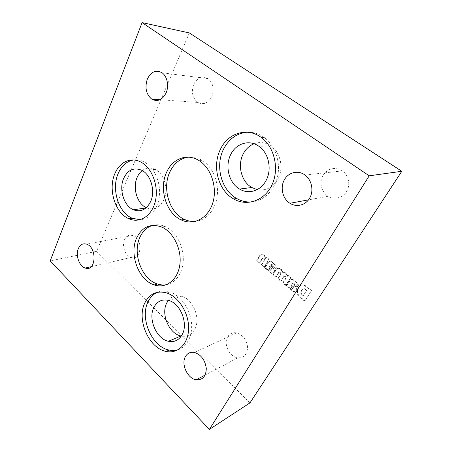 <?xml version="1.0" encoding="UTF-8"?>
<svg xmlns="http://www.w3.org/2000/svg" width="452" height="452" viewBox="0 0 452 452"><rect width="100%" height="100%" fill="white"/><g stroke="black" fill="none" stroke-linecap="round" stroke-linejoin="round"><path stroke-width="0.34" stroke-dasharray="2.26 1.69" d="M254.035 143.759C259.883 141.606 265.539 142.352 271.002 145.996C280.698 152.46 284.003 168.732 277.771 179.387C272.612 187.682 265.748 191.094 257.182 189.62M247.261 132.204C253.346 131.927 259.052 133.719 264.386 137.583C274.969 145.38 280.63 161.404 277.726 175.721C274.85 190.06 264.019 200.728 252.097 201.886M263.194 258.273L261.94 258.725L262.442 258.567L259.81 263.098L257.035 260.776L260.058 255.533C260.945 254.549 262.024 254.273 263.313 254.708C264.759 255.357 265.606 256.55 265.855 258.278L266.522 257.143L269.16 259.318L264.589 267.104L261.793 264.759L264.431 260.222C264.782 259.307 264.539 258.606 263.691 258.12L263.194 258.273C264.036 258.764 264.284 259.465 263.934 260.38L264.431 260.222M262.442 258.567L263.691 258.12M271.499 264.533L270.426 265.019L273.765 268.539C274.663 269.742 274.867 270.997 274.375 272.307L271.692 273.042L269.234 270.991L267.81 268.94L267.477 269.528L264.906 267.381L266.075 266.262L268.239 262.578C268.946 261.442 269.934 261.075 271.211 261.465L274.748 264.047C276.002 265.38 276.494 266.929 276.206 268.703L273.37 266.782L272.641 264.832L271.991 264.369L271.499 264.533L272.285 264.539M271.946 266.341L270.923 264.849L271.991 264.369M279.02 272.319L280.2 272.014L278.534 272.494L279.02 272.319L276.268 276.878L273.403 274.477L276.567 269.222C277.466 268.251 278.568 267.974 279.878 268.398C281.206 268.946 282.076 269.98 282.483 271.499L282.602 272.127L284.562 272.262C286.24 272.974 287.24 274.302 287.568 276.24L288.274 275.093L291.026 277.37L286.201 285.189L283.274 282.737L286.082 278.161C286.302 277.251 286.003 276.59 285.172 276.166L284.692 276.347C285.517 276.771 285.822 277.438 285.596 278.347L286.082 278.161M280.2 272.014C281.025 272.443 281.319 273.11 281.087 274.014L278.313 278.59L281.212 281.014L283.975 276.477L285.172 276.166M293.467 282.749L292.371 283.229L293.438 284.771L293.913 284.579L295.806 286.856C296.744 288.099 296.953 289.382 296.427 290.704L294.054 291.591L293.614 291.393L291.048 289.246L289.562 287.133L289.207 287.721L286.528 285.478L287.76 284.364L290.048 280.664C290.766 279.556 291.777 279.189 293.082 279.568L296.862 282.302C298.173 283.686 298.676 285.274 298.371 287.077L295.399 285.059L294.653 283.059L293.941 282.556L293.467 282.749L294.28 282.749M293.913 284.579L292.845 283.037L293.941 282.556M311.677 290.404L304.936 300.868L299.981 296.721C297.416 294.19 296.806 291.421 298.156 288.41L298.8 287.331C300.168 285.15 302.134 284.427 304.71 285.155L311.677 290.404L304.936 300.868M323.14 175.218C328.31 168.087 334.74 166.635 342.43 170.873C348.611 175.139 350.639 184.648 346.774 191.252C342.989 197.908 334.378 200.112 328.169 196.258C321.327 192.298 318.892 182.083 323.14 175.218M227.712 336.785C229.746 333.582 232.673 332.276 236.498 332.875C242.843 334.842 246.543 339.593 247.589 347.13C247.289 354.43 244.023 357.995 237.797 357.826C229.424 357.007 223.141 343.757 227.712 336.785M124.549 239.628C126.424 235.865 129.159 234.458 132.769 235.407C143.357 238.345 141.595 261.149 131.17 257.459C125.323 256.018 121.554 245.803 124.549 239.628M193.778 84.225C197.496 77.422 202.281 75.557 208.135 78.642C213.18 83.14 214.417 89.123 211.847 96.604C208.157 103.242 203.479 105.186 197.812 102.434C192.439 98.027 191.1 91.959 193.778 84.225M189.332 32.934L96.581 251.335L249.979 402.856M96.581 251.335L50.195 260.883M133.498 159.963C137.142 159.432 140.758 160.115 144.341 162.019C153.929 167.121 160.596 181.546 159.46 195.174C158.392 208.824 149.872 219.237 140.103 219.723M142.239 170.562C146.262 167.59 150.584 167.212 155.211 169.421C164.313 173.67 168.856 189.88 163.754 200.095C159.545 207.875 153.866 210.468 146.719 207.88L146.312 207.694M188.151 157.155C192.891 156.584 197.507 157.629 202.01 160.302C212.299 166.466 218.915 181.523 217.293 195.535C215.723 209.564 206.338 220.327 195.563 221.378M152.623 225.378C156.624 224.282 160.737 224.644 164.952 226.463C174.992 230.836 182.992 244.334 183.292 257.894C183.653 271.466 176.348 282.788 166.624 284.647M157.454 292.286C161.285 290.664 165.409 290.551 169.822 291.935C180.043 295.19 189.371 307.654 191.281 321.123C193.241 334.593 187.478 346.757 178.195 349.701M168.387 300.377C171.822 296.196 176.235 294.811 181.614 296.218C193.224 299.054 201.072 319.01 194.575 329.604C191.411 334.836 186.998 336.983 181.337 336.034M304.467 301.088L299.512 296.936C296.941 294.399 296.331 291.625 297.682 288.608L298.331 287.528C299.693 285.348 301.665 284.619 304.241 285.353L311.213 290.613M305.614 286.043L306.083 285.845M297.682 288.608L298.156 288.41M298.331 287.528L298.8 287.331M306.851 290.077L303.202 295.794L302.156 294.924C301.038 293.512 300.862 292.094 301.637 290.67L302.1 289.964C302.744 288.839 303.716 288.455 305.01 288.805L306.851 290.077L303.202 295.794M302.733 296.009L301.687 295.139L302.156 294.924M301.687 295.139C300.563 293.721 300.388 292.297 301.162 290.873L302.1 289.964M301.625 290.167C302.275 289.043 303.247 288.653 304.541 289.009L305.721 289.161M305.253 289.365L306.388 290.286M293.438 284.771L295.331 287.054C296.269 288.297 296.478 289.579 295.953 290.907L296.427 290.704M295.953 290.907L293.896 291.534M293.421 291.738L293.139 291.596L293.614 291.393M293.139 291.596L290.568 289.444L291.048 289.246M290.568 289.444L289.088 287.331L289.562 287.133M289.088 287.331L288.732 287.918L289.207 287.721M288.732 287.918L286.048 285.675L286.528 285.478M290.048 280.664L286.048 285.675M289.568 280.856C290.286 279.743 291.297 279.376 292.602 279.754L293.286 279.647M292.811 279.839L293.958 280.003M293.478 280.195L295.642 281.811L296.116 281.624M295.642 281.811L296.388 282.494L296.862 282.302M296.388 282.494C297.698 283.879 298.201 285.472 297.896 287.274L298.371 287.077M297.896 287.274L294.924 285.252L295.399 285.059M293.806 282.941L294.924 285.252M292.371 283.229L292.845 283.037M293.698 287.986L292.749 288.41L292.116 287.952L291.551 285.116L291.93 284.517L293.608 286.941L293.698 287.986L292.274 288.608L291.873 288.348L292.348 288.15M291.873 288.348L291.636 288.15L292.116 287.952M291.636 288.15L291.077 285.314L291.551 285.116M291.077 285.314L291.93 284.517M291.45 284.709L292.783 286.574L293.263 286.376M292.783 286.574L293.224 288.184M278.534 272.494L275.782 277.059L272.912 274.652L276.076 269.392C276.974 268.42 278.082 268.143 279.392 268.573C280.72 269.121 281.585 270.155 281.997 271.675L282.11 272.307L284.076 272.443C285.754 273.155 286.76 274.483 287.088 276.421L287.788 275.279L290.546 277.551L291.026 277.37M287.788 275.279L288.274 275.093M290.546 277.551L285.72 285.381L286.201 285.189M285.72 285.381L282.794 282.929L283.274 282.737M282.794 282.929L285.596 278.347M284.692 276.347L283.975 276.477M283.489 276.664L280.726 281.2L281.212 281.014M280.726 281.2L277.827 278.771L278.313 278.59M277.827 278.771L280.596 274.195L281.087 274.014M279.715 272.189C280.534 272.618 280.833 273.285 280.596 274.195M275.782 277.059L276.268 276.878M272.912 274.652L273.403 274.477M276.076 269.392L276.567 269.222M281.997 271.675L282.483 271.499M282.11 272.307L282.602 272.127M287.088 276.421L287.568 276.24M271.454 266.51L273.268 268.714C274.172 269.912 274.375 271.172 273.884 272.483L274.375 272.307M273.884 272.483L271.963 273.177M271.471 273.353L271.2 273.217L271.692 273.042M271.2 273.217L268.742 271.16L269.234 270.991M268.742 271.16L267.313 269.109L267.81 268.94M267.313 269.109L266.979 269.703L267.477 269.528M266.979 269.703L264.409 267.55L264.906 267.381M268.239 262.578L267.742 262.742L265.578 266.426L264.409 267.55M267.742 262.742C268.448 261.606 269.437 261.233 270.714 261.629L271.324 261.51M270.833 261.674L271.968 261.849M271.471 262.007L273.539 263.556L274.031 263.392M273.539 263.556L274.257 264.211L274.748 264.047M274.257 264.211C275.511 265.544 276.002 267.098 275.714 268.872L276.206 268.703M275.714 268.872L272.872 266.951L273.37 266.782M271.793 264.702L272.872 266.951M270.426 265.019L270.923 264.849M271.759 269.691L270.833 270.121L270.245 269.697L269.697 266.923L270.053 266.324L271.669 268.669L271.759 269.691L270.336 270.296L269.974 270.053L270.471 269.884M269.974 270.053L269.754 269.867L270.245 269.697M269.754 269.867L269.2 267.087L269.697 266.923M269.2 267.087L270.053 266.324M269.556 266.488L270.838 268.29L271.336 268.121M270.838 268.29L271.262 269.867M261.94 258.725L259.307 263.262L256.533 260.934L259.555 255.685C260.442 254.702 261.522 254.425 262.81 254.86C264.256 255.51 265.104 256.702 265.358 258.437L266.019 257.295L268.663 259.476L269.16 259.318M266.019 257.295L266.522 257.143M268.663 259.476L264.092 267.268L264.589 267.104M264.092 267.268L261.29 264.917L261.793 264.759M261.29 264.917L263.934 260.38M259.307 263.262L259.81 263.098M256.533 260.934L257.035 260.776M259.555 255.685L260.058 255.533M265.358 258.437L265.855 258.278M299.512 296.936L299.981 296.721M301.162 290.873L301.637 290.67M295.331 287.054L295.806 286.856M295.834 291.077L296.309 290.873M290.246 288.981L290.726 288.783M287.28 284.557L287.76 284.364M294.173 283.251L294.653 283.059M292.455 283.093L292.936 282.901M293.15 288.303L293.625 288.105M293.133 287.139L293.608 286.941M273.268 268.714L273.765 268.539M273.765 272.652L274.262 272.477M268.431 270.708L268.923 270.539M265.578 266.426L266.075 266.262M272.149 264.996L272.641 264.832M270.511 264.878L271.002 264.714M271.194 269.985L271.686 269.816M271.172 268.838L271.669 268.669M271.002 145.996L258.956 146.318M144.341 162.019L141.047 162.183M155.211 169.421L141.792 170.319M146.719 207.88L145.973 207.982M264.386 137.583L261.431 137.6M202.01 160.302L198.852 160.471M164.952 226.463L161.754 227.051M169.822 291.935L166.692 292.941M181.614 296.218L168.862 300.512M208.135 78.642L162.161 72.834M197.812 102.434L160.076 99.722M132.769 235.407L86.614 244.165M131.17 257.459L91.27 266.674M236.498 332.875L194.569 352.464M237.797 357.826L205.106 375.087M342.43 170.873L305.004 175.048M328.169 196.258L308.524 199.863M304.71 285.155L304.241 285.353M305.01 288.805L304.541 289.009M294.054 291.591L293.58 291.794M293.082 279.568L292.602 279.754M292.749 288.41L292.274 288.608M279.878 268.398L279.392 268.573M284.562 272.262L284.076 272.443M272.042 273.206L271.545 273.381M271.211 261.465L270.714 261.629M270.833 270.121L270.336 270.296M263.313 254.708L262.81 254.86"/><path stroke-width="0.68" d="M257.182 189.62L251.82 187.507C241.334 181.687 237.159 165.195 243.255 153.872C245.792 149.03 249.385 145.663 254.035 143.759M265.929 180.749C272.24 169.777 268.838 152.985 258.956 146.318C249.363 139.199 236.04 143.386 230.791 154.42C224.644 166.076 228.927 183.054 239.588 189.066C248.447 194.58 260.493 191.066 265.929 180.749M252.097 201.886C246.69 202.383 241.56 201.264 236.701 198.524C221.248 190.139 214.892 165.873 223.61 149.036C228.938 138.815 236.82 133.204 247.261 132.204M369.227 175.805L401.805 171.28L249.979 402.856L209.383 429.4L369.227 175.805L142.092 22.6L189.332 32.934L401.805 171.28M142.092 22.6L50.195 260.883L209.383 429.4M284.381 179.794C288.359 172.291 298.196 169.856 305.004 175.048C311.677 179.845 313.937 190.495 309.835 197.84C305.823 205.248 296.608 207.615 289.941 203.276C282.596 198.801 279.907 187.416 284.381 179.794M185.478 356.504C187.552 353.052 190.586 351.707 194.569 352.464C201.208 354.786 205.118 360.091 206.293 368.38C206.055 376.358 202.694 380.16 196.202 379.787C187.478 378.629 180.811 363.99 185.478 356.504M78.326 248.634C80.173 244.577 82.936 243.091 86.614 244.165C97.434 247.498 95.937 272.24 85.287 268.059C79.326 266.397 75.365 255.278 78.326 248.634M147.324 79.094C151.092 71.569 156.036 69.478 162.161 72.834C167.189 76.416 169.099 85.699 166.234 92.62C162.471 99.965 157.635 102.129 151.719 99.118C146.103 94.298 144.64 87.62 147.324 79.094M145.064 302.49C149.872 293.568 157.076 290.382 166.692 292.941C178.625 296.687 188.959 313.129 188.62 328.497C188.422 343.91 177.811 354.165 166.093 351.424C148.567 348.232 136.227 318.841 145.064 302.49M136.809 237.616C142.448 226.667 150.765 223.141 161.754 227.051C173.5 232.113 182.043 249.696 179.823 264.866C177.755 280.087 165.788 288.952 154.273 284.929C138.419 280.172 128.854 253.775 136.809 237.616M166.641 172.155C172.427 158.805 186.975 153.002 198.852 160.471C211.152 167.76 217.694 187.659 212.722 203.089C207.897 218.604 193.286 225.847 181.201 219.932C166.087 213.208 158.692 188.62 166.641 172.155M220.514 149.132C227.944 133.069 247.442 126.797 261.431 137.6C274.641 147.222 279.522 169.393 271.855 185.105C264.347 200.931 246.82 206.677 233.684 198.97C218.175 190.524 211.779 166.087 220.514 149.132M114.797 173.834C119.447 162.053 130.978 156.533 141.047 162.183C152.064 167.997 158.867 186.1 155.42 200.925C152.121 215.819 139.809 223.644 129.035 218.796C115.277 213.293 107.875 189.586 114.797 173.834M140.103 219.723L132.3 218.288C118.571 212.824 111.198 189.258 118.125 173.602C121.498 165.816 126.622 161.268 133.498 159.963M150.516 201.818C155.629 191.349 150.991 174.698 141.792 170.319C133.933 167.082 127.882 169.782 123.65 178.416C118.746 189.303 123.831 205.841 133.374 209.762C140.583 212.44 146.295 209.79 150.516 201.818M146.312 207.694C137.08 203.615 132.357 187.783 137.171 177.331C138.408 174.495 140.097 172.235 142.239 170.562M195.563 221.378C191.733 221.751 187.998 221.079 184.359 219.373C169.291 212.711 161.929 188.275 169.873 171.913C173.947 163.409 180.037 158.488 188.151 157.155M166.624 284.647C163.59 285.229 160.528 285.014 157.437 283.992C141.623 279.285 132.091 253.052 140.041 236.984C142.888 230.932 147.081 227.062 152.623 225.378M178.195 349.701C175.314 350.622 172.308 350.746 169.178 350.074C151.691 346.933 139.391 317.733 148.233 301.461C150.414 297.105 153.488 294.049 157.454 292.286M182.054 334.836C188.586 324.016 180.591 303.484 168.862 300.512C162.302 298.857 157.347 301.072 153.996 307.151C147.747 318.457 156.262 338.932 168.421 341.266C174.257 342.424 178.806 340.283 182.054 334.836M181.337 336.034L181.043 335.972C169.003 333.779 160.613 313.852 166.856 302.783L168.387 300.377M251.82 187.507L239.588 189.066M132.3 218.288L129.035 218.796M145.973 207.982L133.374 209.762M236.701 198.524L233.684 198.97M184.359 219.373L181.201 219.932M157.437 283.992L154.273 284.929M169.178 350.074L166.093 351.424M181.043 335.972L168.421 341.266M160.076 99.722L151.719 99.118M91.27 266.674L85.287 268.059M205.106 375.087L196.202 379.787M308.524 199.863L289.941 203.276"/></g></svg>
